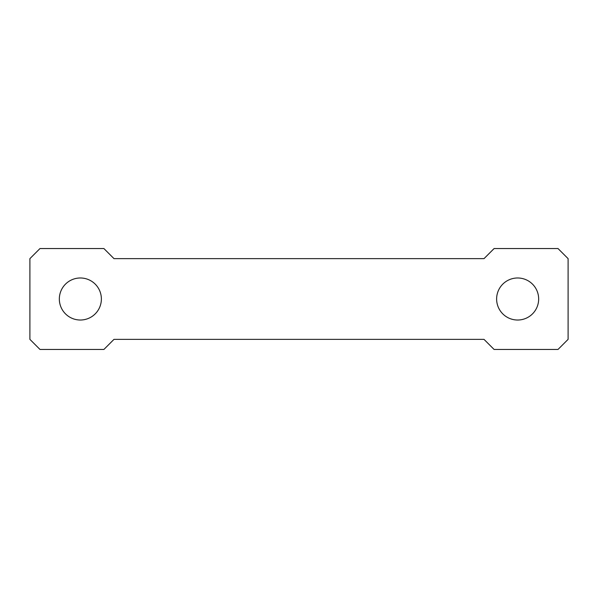 <?xml version="1.0" encoding="UTF-8"?>
<svg xmlns="http://www.w3.org/2000/svg" width="598" height="598" viewBox="0 0 598 598"><rect width="100%" height="100%" fill="white"/><g stroke="black" fill="none" stroke-linecap="round" stroke-linejoin="round"><path stroke-width="0.9" d="M59.337 299A21.02 21.02 0 0 0 80.356 320.02A21.02 21.02 0 0 0 101.376 299A21.02 21.02 0 0 0 80.356 277.98A21.02 21.02 0 0 0 59.337 299M496.624 299A21.027 21.027 0 0 0 517.644 320.027A21.027 21.027 0 0 0 538.663 299A21.027 21.027 0 0 0 517.644 277.98A21.027 21.027 0 0 0 496.624 299M568.1 339.365L568.1 258.635L558.009 248.544L494.098 248.544L484.006 258.635L113.994 258.635L103.903 248.544L39.991 248.544L29.9 258.635L29.9 339.365L39.991 349.456L103.903 349.456L113.994 339.365L484.006 339.365L494.098 349.456L558.009 349.456L568.1 339.365"/></g></svg>

